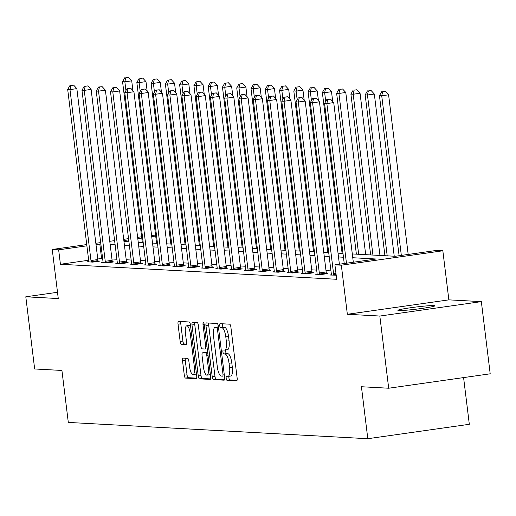 <?xml version="1.0" encoding="UTF-8"?>
<svg xmlns="http://www.w3.org/2000/svg" width="516" height="516" viewBox="0 0 516 516"><rect width="100%" height="100%" fill="white"/><g stroke="black" fill="none" stroke-linecap="round" stroke-linejoin="round"><path stroke-width="0.77" d="M226.182 378.318A2 0.619 -98.1 0 0 227.053 380.337L236.592 380.86A2.857 0.884 -98.1 0 0 236.644 380.853A2.857 0.884 -98.1 0 0 237.141 378.073L230.878 327.06A2.857 0.884 -98.1 0 0 229.633 324.177L220.093 323.661A2 0.619 -98.1 0 0 220.055 323.661A2 0.619 -98.1 0 0 219.706 325.609A2 0.619 -98.1 0 0 220.577 327.628L221.815 327.692A9.153 2.825 -98.1 0 1 225.802 336.922L226.324 341.173A9.153 2.825 -98.1 0 1 224.737 350.074A9.153 2.825 -98.1 0 1 224.563 350.08L223.331 350.016A2 0.619 -98.1 0 0 223.293 350.016A2 0.619 -98.1 0 0 222.944 351.964A2 0.619 -98.1 0 0 223.815 353.982L225.047 354.047A9.153 2.825 -98.1 0 1 229.04 363.277L229.562 367.527A9.153 2.825 -98.1 0 1 227.975 376.428A9.153 2.825 -98.1 0 1 227.801 376.435L226.563 376.37A2 0.619 -98.1 0 0 226.524 376.37A2 0.619 -98.1 0 0 226.182 378.318M229.007 376.287A2 0.619 -98.1 0 0 228.923 377.931A2 0.619 -98.1 0 0 229.794 379.95L237.057 380.344M222.473 323.79A2 0.619 -98.1 0 0 222.454 325.222A2 0.619 -98.1 0 0 223.325 327.241L224.557 327.305L221.815 327.692M225.769 349.925A2 0.619 -98.1 0 0 225.685 351.577A2 0.619 -98.1 0 0 226.556 353.595L227.795 353.66L225.047 354.047M398.842 310.561A18.647 1.084 -7 0 0 419.431 308.768A18.647 1.084 -7 0 0 434.911 305.795A18.647 1.084 -7 0 0 433.962 305.569A18.647 1.084 -7 0 0 413.374 307.362A18.647 1.084 -7 0 0 397.894 310.335A18.647 1.084 -7 0 0 398.842 310.561M183.09 358.104A2.857 0.884 -98.1 0 0 183.038 358.104A2.857 0.884 -98.1 0 0 182.541 360.884L184.296 375.197A2.857 0.884 -98.1 0 0 185.547 378.08L196.138 378.654A2.857 0.884 -98.1 0 0 196.196 378.654A2.857 0.884 -98.1 0 0 196.693 375.874L190.43 324.861A2.857 0.884 -98.1 0 0 189.179 321.978L178.588 321.404A2.857 0.884 -98.1 0 0 178.53 321.404A2.857 0.884 -98.1 0 0 178.033 324.19L180.155 341.476A2.857 0.884 -98.1 0 0 181.406 344.359L185.941 344.604A2.857 0.884 -98.1 0 0 185.992 344.604A2.857 0.884 -98.1 0 0 186.489 341.818L185.438 333.246A7.65 2.367 -98.1 0 1 186.76 325.802A7.65 2.367 -98.1 0 1 190.243 333.51L194.364 367.089A7.65 2.367 -98.1 0 1 193.036 374.532A7.65 2.367 -98.1 0 1 189.559 366.831L188.869 361.232A2.857 0.884 -98.1 0 0 187.624 358.349L183.09 358.104M88.668 260.251L60.424 264.263L58.65 249.828L52.251 249.48L86.74 244.578M388.69 388.226L379.828 316.044L481.338 301.628L490.2 373.81L388.69 388.226L361.426 386.742L367.805 438.71L68.306 422.423L61.92 370.449L34.662 368.972L25.8 296.79L58.276 298.558L52.251 249.48M481.338 301.628L448.862 299.861L347.352 314.276L379.828 316.044M347.352 314.276L341.321 265.198L334.923 264.85L376.074 259.006L352.77 257.736M60.424 264.263L336.69 279.285L334.923 264.85M212.224 376.719A2.857 0.884 -98.1 0 0 213.469 379.602L224.067 380.176A2.857 0.884 -98.1 0 0 224.118 380.176A2.857 0.884 -98.1 0 0 224.615 377.389L218.352 326.383A2.857 0.884 -98.1 0 0 217.107 323.5L206.51 322.919A2.857 0.884 -98.1 0 0 206.458 322.926A2.857 0.884 -98.1 0 0 205.961 325.706L212.224 376.719L214.966 376.325A2.857 0.884 -98.1 0 0 216.217 379.208L224.525 379.66M210.102 379.415L199.505 378.841A2.857 0.884 -98.1 0 1 198.26 375.958L191.997 324.945A2.857 0.884 -98.1 0 1 192.494 322.165A2.857 0.884 -98.1 0 1 192.545 322.165L197.08 322.41A2.857 0.884 -98.1 0 1 198.331 325.293L200.866 345.978A2.857 0.884 -98.1 0 0 202.117 348.861L205.123 349.022A2.857 0.884 -98.1 0 0 205.175 349.022A2.857 0.884 -98.1 0 0 205.671 346.242L203.027 324.699A2 0.619 -98.1 0 1 203.375 322.752A2 0.619 -98.1 0 1 204.284 324.77L210.651 376.628A2.857 0.884 -98.1 0 1 210.16 379.415A2.857 0.884 -98.1 0 1 210.102 379.415L210.212 379.402M57.508 292.288L25.8 296.79M367.805 438.71L469.321 424.294L463.587 377.589M330.956 270.894L325.996 270.623M316.682 270.113L311.728 269.842M302.415 269.339L297.455 269.068M288.141 268.565L283.187 268.294M273.873 267.785L268.913 267.514M259.6 267.011L254.646 266.74M245.332 266.237L240.372 265.966M231.058 265.456L226.105 265.185M216.791 264.682L211.831 264.411M202.517 263.908L197.564 263.637M188.25 263.128L183.29 262.857M173.976 262.354L169.022 262.083M159.708 261.58L154.748 261.309M145.435 260.799L140.475 260.528M131.167 260.025L126.207 259.754M116.893 259.251L111.933 258.98M102.626 258.471L97.756 258.961M336.187 275.189L329.872 275.009L331.356 274.796M317.082 274.022L315.599 274.228L321.087 274.531L327.95 273.557L326.467 273.474M302.815 273.248L301.331 273.454L306.82 273.751L313.676 272.777L312.199 272.7M288.541 272.467L287.057 272.68L292.546 272.977L299.409 272.003L297.925 271.926M274.273 271.693L272.79 271.906L278.279 272.203L285.135 271.229L283.658 271.145M260 270.919L258.516 271.126L264.005 271.422L270.868 270.449L269.384 270.371M245.726 270.139L244.249 270.352L249.738 270.648L256.594 269.675L255.117 269.597M231.458 269.365L229.975 269.578L235.464 269.874L242.327 268.9L240.843 268.817M217.184 268.591L215.707 268.797L221.196 269.094L228.053 268.12L226.569 268.043M202.917 267.81L201.434 268.023L206.922 268.32L213.785 267.346L212.302 267.269M188.643 267.036L187.166 267.249L192.655 267.546L199.511 266.572L198.028 266.488M174.376 266.262L172.892 266.469L178.381 266.772L185.238 265.792L183.76 265.714M160.102 265.482L158.625 265.695L164.114 265.992L170.97 265.018L169.487 264.94M145.834 264.708L144.351 264.921L149.84 265.218L156.696 264.244L155.219 264.16M131.561 263.934L130.084 264.14L135.566 264.444L142.429 263.47L140.945 263.386M117.293 263.154L115.81 263.366L121.299 263.663L128.155 262.689L126.678 262.612M103.019 262.38L101.536 262.592L107.025 262.889L113.888 261.915L112.404 261.831M88.752 261.606L87.269 261.812L92.757 262.115L99.614 261.141L98.137 261.057M151.562 235.373L155.587 235.161M352.299 253.943L395.282 256.278L436.433 250.434L442.838 250.782L341.321 265.198M448.862 299.861L442.838 250.782M95.834 243.288L100.672 242.597M109.766 241.307L114.61 240.624M123.698 239.327L128.542 238.644M137.63 237.354L141.616 236.786M100.852 244.036L95.982 244.526M86.894 245.816L58.65 249.828M343.456 257.232L338.496 256.962M329.182 256.452L324.222 256.188M314.915 255.678L309.955 255.407M300.641 254.904L295.681 254.633M286.374 254.124L281.413 253.859M272.1 253.35L267.14 253.079M257.832 252.576L252.872 252.305M243.558 251.795L238.598 251.531M229.291 251.021L224.331 250.75M215.017 250.247L210.057 249.976M200.75 249.473L195.79 249.202M186.476 248.693L181.516 248.422M172.202 247.919L167.249 247.648M157.935 247.145L152.975 246.874M143.661 246.364L138.707 246.093M129.393 245.59L124.433 245.319M115.12 244.816L110.166 244.545M123.969 241.52L128.929 241.791M138.236 242.301L143.196 242.572M152.51 243.075L157.47 243.346M166.778 243.849L171.738 244.12M181.052 244.629L186.012 244.894M195.319 245.403L200.279 245.674M209.593 246.177L214.553 246.448M223.867 246.958L228.82 247.222M238.134 247.732L243.094 248.002M252.408 248.506L257.361 248.776M266.675 249.286L271.635 249.55M280.949 250.06L285.903 250.331M295.216 250.834L300.177 251.105M309.49 251.615L314.444 251.879M323.758 252.389L328.718 252.659M338.032 253.162L342.985 253.433M155.697 236.044L151.717 236.605M141.765 238.024L137.785 238.585M128.69 239.875L123.853 240.566M101.581 258.419L99.807 243.978M230.542 376.048A9.153 2.825 -98.1 0 0 230.716 376.041A9.153 2.825 -98.1 0 0 232.303 367.134L229.562 367.527M227.795 353.66A9.153 2.825 -98.1 0 1 231.781 362.883L232.303 367.134M227.304 349.693A9.153 2.825 -98.1 0 0 227.479 349.687A9.153 2.825 -98.1 0 0 229.065 340.779L226.324 341.173M224.557 327.305A9.153 2.825 -98.1 0 1 228.543 336.529L229.065 340.779M208.793 323.048A2.857 0.884 -98.1 0 0 208.703 325.319L214.966 376.325M222.59 376.158A2 0.619 -98.1 0 0 222.628 376.151A2 0.619 -98.1 0 0 222.976 374.203L217.481 329.427A2 0.619 -98.1 0 0 216.604 327.408L215.301 327.338A9.153 2.825 -98.1 0 0 215.133 327.35A9.153 2.825 -98.1 0 0 213.547 336.251L217.3 366.857A9.153 2.825 -98.1 0 0 221.287 376.087L222.59 376.158M217.707 327.002A9.153 2.825 -98.1 0 1 217.875 326.957A9.153 2.825 -98.1 0 1 218.049 326.95L218.423 326.97M210.567 378.905L202.253 378.447L199.505 378.841M194.829 322.287A2.857 0.884 -98.1 0 0 194.745 324.558L201.008 375.571A2.857 0.884 -98.1 0 0 202.253 378.447M203.504 367.444A7.65 2.367 -98.1 0 0 206.98 375.151A7.65 2.367 -98.1 0 0 208.309 367.708L206.858 355.872A2.857 0.884 -98.1 0 0 205.613 352.996L202.601 352.828A2.857 0.884 -98.1 0 0 202.549 352.834A2.857 0.884 -98.1 0 0 202.053 355.614L203.504 367.444M206.98 375.151L209.728 374.758A7.65 2.367 -98.1 0 0 210.367 374.326M205.239 352.454A2.857 0.884 -98.1 0 1 205.291 352.441A2.857 0.884 -98.1 0 1 205.349 352.441L207.696 352.57M193.036 374.532L195.783 374.145A7.65 2.367 -98.1 0 0 196.422 373.707M190.559 325.944A7.65 2.367 -98.1 0 0 189.507 325.415L186.76 325.802M180.864 321.526A2.857 0.884 -98.1 0 0 180.781 323.796L182.903 341.082A2.857 0.884 -98.1 0 0 184.148 343.966L186.399 344.088M185.373 358.227A2.857 0.884 -98.1 0 0 185.283 360.497L187.044 374.81A2.857 0.884 -98.1 0 0 188.288 377.693L196.602 378.144M408.188 254.446L388.593 94.809L381.73 95.782L379.447 95.66L399.1 255.736M401.332 255.42L381.73 95.782L382.64 91.7L385.387 91.313L382.64 91.7M379.447 95.66L381.73 91.648M385.387 91.313L388.593 94.809M353.318 262.238L333.717 102.6L326.86 103.574L346.462 263.212M327.77 99.491L330.511 99.104L326.854 99.446L327.77 99.491L326.86 103.574L324.57 103.452L344.23 263.528M333.717 102.6L330.511 99.104M326.854 99.446L324.57 103.452M394.23 256.22L374.319 94.035L367.463 95.009L365.173 94.886L384.923 255.717M387.206 255.839L367.463 95.009L368.372 90.926L371.114 90.532L368.372 90.926M365.173 94.886L367.457 90.874M371.114 90.532L374.319 94.035M379.963 255.446L360.052 93.254L353.189 94.228L350.906 94.106L370.649 254.936M372.939 255.065L353.189 94.228L354.099 90.145L356.846 89.758L354.099 90.145M350.906 94.106L353.183 90.1M356.846 89.758L360.052 93.254M339.386 264.218L319.449 101.826L312.586 102.8L333.575 273.719A2.915 0.903 -98.1 0 0 333.775 274.796L333.878 275.228M313.502 98.717L316.244 98.33L312.586 98.666L313.502 98.717L312.586 102.8L310.303 102.678L331.285 273.596A2.915 0.903 -98.1 0 1 331.356 274.667L331.349 275.086M319.449 101.826L316.244 98.33M312.586 98.666L310.303 102.678M319.307 272.945L326.164 271.964L305.175 101.052L298.319 102.026L319.307 272.945A2.915 0.903 -98.1 0 0 319.501 274.022L319.61 274.447M299.228 97.943L301.97 97.55L298.312 97.892L299.228 97.943L298.319 102.026L296.029 101.897L317.017 272.816A2.915 0.903 -98.1 0 1 317.082 273.893L317.082 274.312M326.164 271.964A2.915 0.903 -98.1 0 0 326.364 273.048L326.538 273.757M305.175 101.052L301.97 97.55M298.312 97.892L296.029 101.897M365.689 254.665L345.778 92.48L338.922 93.454L336.632 93.331L356.382 254.162M358.665 254.285L338.922 93.454L339.831 89.371L342.572 88.984L339.831 89.371M336.632 93.331L338.915 89.32M342.572 88.984L345.778 92.48M332.71 101.504L331.504 91.706L324.648 92.68L322.358 92.558L342.108 253.388M325.725 101.433L324.648 92.68L325.557 88.597L328.305 88.204L325.557 88.597M322.358 92.558L324.641 88.546M328.305 88.204L331.504 91.706M318.437 100.723L317.237 90.926L310.38 91.9L308.091 91.777L327.841 252.608M311.451 100.659L310.38 91.9L311.29 87.817L314.031 87.43L311.29 87.817M308.091 91.777L310.374 87.772M314.031 87.43L317.237 90.926M305.033 272.164L311.89 271.19L290.908 100.272L284.045 101.246L305.033 272.164A2.915 0.903 -98.1 0 0 305.233 273.248L305.337 273.673M284.961 97.163L287.702 96.776L284.045 97.118L284.961 97.163L284.045 101.246L281.762 101.123L302.744 272.042A2.915 0.903 -98.1 0 1 302.815 273.112L302.808 273.538M311.89 271.19A2.915 0.903 -98.1 0 0 312.09 272.274L312.264 272.977M290.908 100.272L287.702 96.776M284.045 97.118L281.762 101.123M290.76 271.39L297.622 270.416L276.634 99.498L269.778 100.472L290.76 271.39A2.915 0.903 -98.1 0 0 290.96 272.474L291.069 272.9M270.687 96.389L273.428 96.002L269.771 96.337L270.687 96.389L269.778 100.472L267.488 100.349L288.476 271.268A2.915 0.903 -98.1 0 1 288.541 272.338L288.541 272.758M297.622 270.416A2.915 0.903 -98.1 0 0 297.822 271.493L297.996 272.203M276.634 99.498L273.428 96.002M269.771 96.337L267.488 100.349M276.492 270.616L283.349 269.642L262.367 98.724L255.504 99.698L276.492 270.616A2.915 0.903 -98.1 0 0 276.692 271.693L276.795 272.119M256.413 95.615L259.161 95.221L255.504 95.563L256.413 95.615L255.504 99.698L253.221 99.569L274.202 270.487A2.915 0.903 -98.1 0 1 274.273 271.564L274.267 271.984M283.349 269.642A2.915 0.903 -98.1 0 0 283.548 270.719L283.723 271.429M262.367 98.724L259.161 95.221M255.504 95.563L253.221 99.569M304.169 99.949L302.963 90.152L296.107 91.126L293.817 91.003L313.567 251.834M297.184 99.878L296.107 91.126L297.016 87.043L299.764 86.656L297.016 87.043M293.817 91.003L296.1 86.991M299.764 86.656L302.963 90.152M262.218 269.836L269.081 268.862L248.093 97.943L241.236 98.917L262.218 269.836A2.915 0.903 -98.1 0 0 262.418 270.919L262.528 271.345M242.146 94.834L244.887 94.447L241.23 94.789L242.146 94.834L241.236 98.917L238.947 98.795L259.935 269.713A2.915 0.903 -98.1 0 1 260 270.784L260 271.21M269.081 268.862A2.915 0.903 -98.1 0 0 269.281 269.945L269.455 270.655M248.093 97.943L244.887 94.447M241.23 94.789L238.947 98.795M289.895 99.175L288.696 89.378L281.833 90.352L279.549 90.229L299.299 251.06M282.91 99.104L281.833 90.352L282.749 86.269L285.49 85.875L282.749 86.269M279.549 90.229L281.833 86.217M285.49 85.875L288.696 89.378M247.951 269.062L254.807 268.088L233.825 97.169L226.963 98.143L247.951 269.062A2.915 0.903 -98.1 0 0 248.151 270.145L248.254 270.571M227.872 94.06L230.62 93.673L226.963 94.009L227.872 94.06L226.963 98.143L224.679 98.021L245.661 268.939A2.915 0.903 -98.1 0 1 245.732 270.01L245.726 270.429M254.807 268.088A2.915 0.903 -98.1 0 0 255.007 269.171L255.181 269.874M233.825 97.169L230.62 93.673M226.963 94.009L224.679 98.021M275.628 98.395L274.422 88.597L267.565 89.578L265.276 89.449L285.025 250.279M268.642 98.33L267.565 89.578L268.475 85.495L271.223 85.101L268.475 85.495M265.276 89.449L267.559 85.443M271.223 85.101L274.422 88.597M233.677 268.288L240.54 267.314L219.552 96.395L212.695 97.369L233.677 268.288A2.915 0.903 -98.1 0 0 233.877 269.365L233.987 269.791M213.605 93.286L216.346 92.893L212.689 93.235L213.605 93.286L212.695 97.369L210.405 97.24L231.394 268.159A2.915 0.903 -98.1 0 1 231.458 269.236L231.458 269.655M240.54 267.314A2.915 0.903 -98.1 0 0 240.74 268.391L240.914 269.1M219.552 96.395L216.346 92.893M212.689 93.235L210.405 97.24M261.354 97.621L260.154 87.823L253.292 88.797L251.008 88.675L270.758 249.505M254.369 97.55L253.292 88.797L254.207 84.714L256.949 84.327L254.207 84.714M251.008 88.675L253.292 84.663M256.949 84.327L260.154 87.823M219.41 267.507L226.266 266.533L205.284 95.615L198.421 96.589L219.41 267.507A2.915 0.903 -98.1 0 0 219.61 268.591L219.713 269.017M199.331 92.506L202.079 92.119L198.421 92.461L199.331 92.506L198.421 96.589L196.138 96.466L217.12 267.385A2.915 0.903 -98.1 0 1 217.191 268.455L217.184 268.881M226.266 266.533A2.915 0.903 -98.1 0 0 226.466 267.617L226.64 268.326M205.284 95.615L202.079 92.119M198.421 92.461L196.138 96.466M247.087 96.847L245.88 87.049L239.024 88.023L236.734 87.901L256.484 248.731M240.101 96.776L239.024 88.023L239.934 83.94L242.675 83.547L239.934 83.94M236.734 87.901L239.018 83.889M242.675 83.547L245.88 87.049M205.136 266.733L211.999 265.759L191.01 94.841L184.154 95.815L205.136 266.733A2.915 0.903 -98.1 0 0 205.336 267.817L205.445 268.243M185.063 91.732L187.805 91.345L184.148 91.68L185.063 91.732L184.154 95.815L181.864 95.692L202.852 266.611A2.915 0.903 -98.1 0 1 202.917 267.681L202.917 268.101M211.999 265.759A2.915 0.903 -98.1 0 0 212.199 266.843L212.373 267.546M191.01 94.841L187.805 91.345M184.148 91.68L181.864 95.692M232.813 96.066L231.613 86.275L224.75 87.249L222.467 87.12L242.21 247.951M225.827 96.002L224.75 87.249L225.666 83.166L228.407 82.773L225.666 83.166M222.467 87.12L224.75 83.115M228.407 82.773L231.613 86.275M190.868 265.959L197.725 264.985L176.743 94.067L169.88 95.041L190.868 265.959A2.915 0.903 -98.1 0 0 191.068 267.036L191.172 267.462M170.79 90.958L173.537 90.564L169.88 90.906L170.79 90.958L169.88 95.041L167.597 94.912L188.579 265.83A2.915 0.903 -98.1 0 1 188.643 266.907L188.643 267.327M197.725 264.985A2.915 0.903 -98.1 0 0 197.925 266.062L198.099 266.772M176.743 94.067L173.537 90.564M169.88 90.906L167.597 94.912M218.545 95.292L217.339 85.495L210.483 86.469L208.193 86.346L227.943 247.177M211.554 95.221L210.483 86.469L211.392 82.386L214.134 81.999L211.392 82.386M208.193 86.346L210.476 82.341M214.134 81.999L217.339 85.495M176.595 265.179L183.457 264.205L162.469 93.286L155.613 94.26L176.595 265.179A2.915 0.903 -98.1 0 0 176.795 266.262L176.898 266.688M156.522 90.177L159.263 89.79L155.606 90.132L156.522 90.177L155.613 94.26L153.323 94.138L174.311 265.056A2.915 0.903 -98.1 0 1 174.376 266.133L174.376 266.553M183.457 264.205A2.915 0.903 -98.1 0 0 183.651 265.288L183.831 265.998M162.469 93.286L159.263 89.79M155.606 90.132L153.323 94.138M204.272 94.518L203.072 84.721L196.209 85.695L193.926 85.572L213.669 246.403M197.286 94.447L196.209 85.695L197.125 81.612L199.866 81.218L197.125 81.612M193.926 85.572L196.209 81.56M199.866 81.218L203.072 84.721M162.327 264.405L169.184 263.431L148.202 92.512L141.339 93.486L162.327 264.405A2.915 0.903 -98.1 0 0 162.527 265.488L162.63 265.914M142.248 89.403L144.996 89.016L141.332 89.352L142.248 89.403L141.339 93.486L139.056 93.364L160.037 264.282A2.915 0.903 -98.1 0 1 160.102 265.353L160.102 265.772M169.184 263.431A2.915 0.903 -98.1 0 0 169.383 264.514L169.558 265.218M148.202 92.512L144.996 89.016M141.332 89.352L139.056 93.364M190.004 93.738L188.798 83.947L181.942 84.921L179.652 84.792L199.402 245.622M183.012 93.673L181.942 84.921L182.851 80.838L185.592 80.444L182.851 80.838M179.652 84.792L181.935 80.786M185.592 80.444L188.798 83.947M148.053 263.631L154.916 262.657L133.928 91.738L127.071 92.712L148.053 263.631A2.915 0.903 -98.1 0 0 148.253 264.708L148.356 265.134M127.981 88.629L130.722 88.236L127.065 88.578L127.981 88.629L127.071 92.712L124.782 92.583L145.77 263.502A2.915 0.903 -98.1 0 1 145.834 264.579L145.834 264.998M154.916 262.657A2.915 0.903 -98.1 0 0 155.11 263.734L155.29 264.444M133.928 91.738L130.722 88.236M127.065 88.578L124.782 92.583M175.73 92.964L174.531 83.166L167.668 84.14L165.384 84.018L185.128 244.848M168.745 92.893L167.668 84.14L168.584 80.057L171.325 79.67L168.584 80.057M165.384 84.018L167.668 80.012M171.325 79.67L174.531 83.166M133.786 262.85L140.642 261.876L119.654 90.958L112.798 91.932L133.786 262.85A2.915 0.903 -98.1 0 0 133.979 263.934L134.089 264.36M113.707 87.849L116.455 87.462L112.791 87.804L113.707 87.849L112.798 91.932L110.508 91.809L131.496 262.728A2.915 0.903 -98.1 0 1 131.561 263.805L131.561 264.224M140.642 261.876A2.915 0.903 -98.1 0 0 140.842 262.96L141.016 263.67M119.654 90.958L116.455 87.462M112.791 87.804L110.508 91.809M161.463 92.19L160.257 82.392L153.4 83.366L151.111 83.244L170.861 244.074M154.471 92.119L153.4 83.366L154.31 79.283L157.051 78.896L154.31 79.283M151.111 83.244L153.394 79.232M157.051 78.896L160.257 82.392M119.512 262.076L126.375 261.102L105.387 90.184L98.53 91.158L119.512 262.076A2.915 0.903 -98.1 0 0 119.712 263.16L119.815 263.586M99.44 87.075L102.181 86.688L98.524 87.023L99.44 87.075L98.53 91.158L96.24 91.035L117.229 261.954A2.915 0.903 -98.1 0 1 117.293 263.025L117.293 263.444M126.375 261.102A2.915 0.903 -98.1 0 0 126.568 262.186L126.749 262.889M105.387 90.184L102.181 86.688M98.524 87.023L96.24 91.035M147.189 91.409L145.989 81.618L139.126 82.592L136.843 82.463L156.587 243.294M140.204 91.345L139.126 82.592L140.036 78.509L142.784 78.116L140.036 78.509M136.843 82.463L139.126 78.458M142.784 78.116L145.989 81.618M105.245 261.302L112.101 260.328L91.113 89.41L84.256 90.384L105.245 261.302A2.915 0.903 -98.1 0 0 105.438 262.38L105.548 262.805M85.166 86.301L87.914 85.908L84.25 86.249L85.166 86.301L84.256 90.384L81.967 90.255L102.955 261.173A2.915 0.903 -98.1 0 1 103.019 262.251L103.019 262.67M112.101 260.328A2.915 0.903 -98.1 0 0 112.301 261.406L112.475 262.115M91.113 89.41L87.914 85.908M84.25 86.249L81.967 90.255M132.922 90.635L131.715 80.838L124.859 81.812L122.569 81.689L142.319 242.52M125.93 90.564L124.859 81.812L125.769 77.729L128.51 77.342L125.769 77.729M122.569 81.689L124.853 77.684M128.51 77.342L131.715 80.838M90.971 260.522L97.834 259.548L76.845 88.629L69.983 89.603L90.971 260.522A2.915 0.903 -98.1 0 0 91.171 261.606L91.274 262.031M70.898 85.521L73.64 85.134L69.983 85.475L70.898 85.521L69.983 89.603L67.699 89.481L88.688 260.399A2.915 0.903 -98.1 0 1 88.752 261.477L88.752 261.896M97.834 259.548A2.915 0.903 -98.1 0 0 98.027 260.632L98.208 261.341M76.845 88.629L73.64 85.134M69.983 85.475L67.699 89.481M229.794 379.95L227.053 380.337M223.325 327.241L220.577 327.628M226.556 353.595L223.815 353.982M231.781 362.883L229.04 363.277M228.543 336.529L225.802 336.922M208.703 325.319L205.961 325.706M216.217 379.208L213.469 379.602M224.202 374.029L222.976 374.203M218.707 329.253L217.481 329.427M218.449 327.15L216.604 327.408M218.049 326.95L215.301 327.338M201.008 375.571L198.26 375.958M194.745 324.558L191.997 324.945M206.903 346.068L205.671 346.242M204.252 324.532L203.027 324.699M209.535 367.534L208.309 367.708M208.083 355.698L206.858 355.872M207.716 352.692L205.613 352.996M205.349 352.441L202.601 352.828M195.59 366.915L194.364 367.089M191.468 333.336L190.243 333.51M184.148 343.966L181.406 344.359M182.903 341.082L180.155 341.476M180.781 323.796L178.033 324.19M188.288 377.693L185.547 378.08M187.044 374.81L184.296 375.197M185.283 360.497L182.541 360.884M333.575 273.719L335.968 273.377M333.775 274.796L336.103 274.467M319.501 274.022L326.364 273.048M305.233 273.248L312.09 272.274M290.96 272.474L297.822 271.493M276.692 271.693L283.548 270.719M262.418 270.919L269.281 269.945M248.151 270.145L255.007 269.171M233.877 269.365L240.74 268.391M219.61 268.591L226.466 267.617M205.336 267.817L212.199 266.843M191.068 267.036L197.925 266.062M176.795 266.262L183.651 265.288M162.527 265.488L169.383 264.514M148.253 264.708L155.11 263.734M133.979 263.934L140.842 262.96M119.712 263.16L126.568 262.186M105.438 262.38L112.301 261.406M91.171 261.606L98.027 260.632M230.716 376.041L227.975 376.428M227.479 349.687L224.737 350.074M217.875 326.957L215.133 327.35M205.291 352.441L202.549 352.834"/></g></svg>
